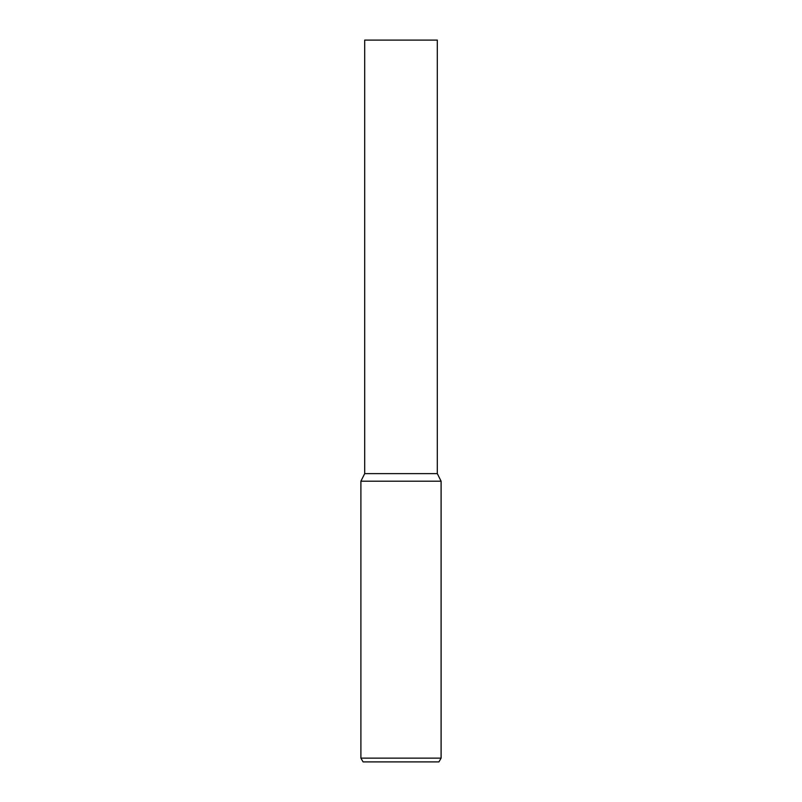 <?xml version="1.0" encoding="UTF-8"?>
<svg xmlns="http://www.w3.org/2000/svg" width="802" height="802" viewBox="0 0 802 802"><rect width="100%" height="100%" fill="white"/><g stroke="black" fill="none" stroke-linecap="round" stroke-linejoin="round"><path stroke-width="1.2" d="M401 758.141L441.1 758.141L441.1 481.2L360.9 481.2L360.9 758.141L401 758.141M360.9 758.141L363.075 761.9L438.925 761.9L441.1 758.141M360.9 481.2L364.689 473.621L437.311 473.621L437.311 40.1L364.689 40.1L364.689 473.621L437.311 473.621L441.1 481.2"/></g></svg>
